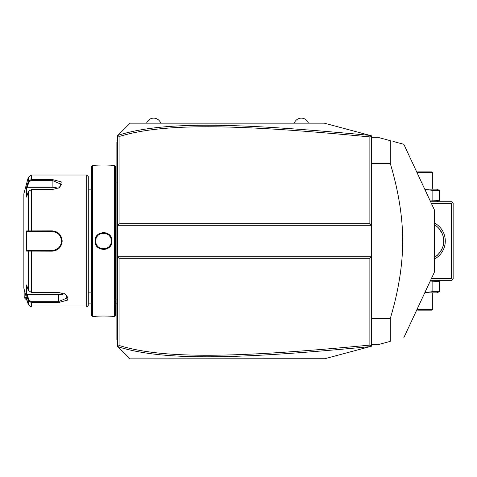 <?xml version="1.0" encoding="UTF-8"?>
<svg xmlns="http://www.w3.org/2000/svg" width="477" height="477" viewBox="0 0 477 477"><rect width="100%" height="100%" fill="white"/><g stroke="black" fill="none" stroke-linecap="round" stroke-linejoin="round"><path stroke-width="0.72" d="M120.645 132.594L130.078 123.161L324.294 123.161L371.44 135.79L371.44 256.727L369.866 258.301L119.077 258.301L119.077 345.461C163.42 359.223 235.787 357.893 369.866 345.109L369.866 258.301M324.294 123.161L369.884 135.379C235.429 122.601 162.931 121.14 117.908 135.331L117.503 135.73L117.503 256.727L371.44 256.727L371.44 346.236L370.247 346.558M357.744 349.903L346.391 352.944M324.795 358.734L130.078 358.865L120.645 349.438M369.866 345.109L370.963 346.362L324.294 358.865M369.884 135.379L370.963 135.665L369.866 136.917C236.091 124.175 163.665 122.756 119.077 136.565L119.077 223.731L369.866 223.731L371.44 225.299L117.503 225.299L119.077 223.731M117.908 135.331L130.078 123.161M119.077 258.301L117.503 256.727L117.503 346.296L117.849 346.636L119.077 345.461M130.078 358.865L117.849 346.636M117.849 135.39L119.077 136.565M369.866 223.731L369.866 136.917M117.908 346.701C162.675 360.839 235.125 359.473 369.884 346.654M117.503 171.97L116.877 172.03L116.877 142.85M117.503 141.389L116.877 142.015L116.877 142.647L117.503 142.015M117.503 181.206L116.877 181.147L116.877 172.03M117.503 300.82L116.877 300.88L116.877 181.147M117.503 310.062L116.877 309.996L116.877 300.88M117.503 340.638L116.877 340.012L116.877 309.996M116.877 339.38L117.503 340.012L116.877 339.38M114.361 316.442L115.303 315.5L115.303 166.533L114.361 165.591L112.006 165.591C112.483 166.115 94.547 166.115 95.03 165.591L92.675 165.591L92.675 316.442L95.03 316.442C94.553 315.911 112.494 315.911 112.006 316.442L114.361 316.442L114.361 165.591M95.03 241.016C94.547 229.968 112.489 229.968 112.006 241.016C112.494 252.059 94.547 252.065 95.03 241.016L95.662 241.016C95.173 230.88 111.862 230.88 111.374 241.016C111.868 251.146 95.173 251.146 95.662 241.016L95.674 241.416M105.149 232.615L103.455 232.46M106.902 165.996L107.778 165.954M108.535 165.907L109.489 165.835M111.034 165.692L111.707 165.62M95.036 241.225L95.078 241.905M95.638 244.194L95.901 244.784M97.272 246.806L99.156 248.356M103.521 249.572L105.184 249.405M106.466 249.036L108.142 248.189M109.782 246.794L110.747 245.5M111.129 244.796L111.743 243.115M100.128 316.03L99.305 316.072M96.002 316.334L95.328 316.406M95.716 241.952L95.788 242.423A7.859 7.859 0 0 1 95.716 241.952M95.889 242.882L96.014 243.342A7.859 7.859 0 0 1 95.889 242.882M96.557 244.659L96.789 245.071A7.859 7.859 0 0 1 96.169 243.789L96.348 244.23M97.046 245.47L97.332 245.852A7.859 7.859 0 0 1 97.046 245.47M97.636 246.221L97.964 246.567A7.859 7.859 0 0 1 97.636 246.221M98.673 247.199L99.055 247.48A7.859 7.859 0 0 1 98.673 247.199M99.454 247.742L99.872 247.974A7.859 7.859 0 0 1 99.454 247.742M100.301 248.183L100.736 248.362A7.859 7.859 0 0 1 100.301 248.183M101.184 248.517L101.643 248.642A7.859 7.859 0 0 1 101.184 248.517M102.108 248.744L102.573 248.815A7.859 7.859 0 0 1 102.108 248.744M103.557 248.869A7.859 7.859 0 0 0 103.992 248.857L103.521 248.869A7.859 7.859 0 0 1 103.044 248.857L103.467 248.869M104.463 248.815L104.934 248.744A7.859 7.859 0 0 1 104.463 248.815M105.393 248.642L105.852 248.517A7.859 7.859 0 0 1 105.393 248.642M106.299 248.362L106.741 248.183A7.859 7.859 0 0 1 106.299 248.362M107.164 247.974L107.581 247.742A7.859 7.859 0 0 1 107.164 247.974M107.981 247.48L108.362 247.199A7.859 7.859 0 0 1 107.981 247.48M109.078 246.567L109.4 246.221A7.859 7.859 0 0 1 109.078 246.567M109.71 245.858L109.99 245.47A7.859 7.859 0 0 1 109.71 245.852M110.688 244.23L110.867 243.789A7.859 7.859 0 0 1 110.247 245.071L110.479 244.659M111.374 241.04L111.362 240.545A7.859 7.859 0 0 1 111.362 241.481M111.32 240.074L111.248 239.609A7.859 7.859 0 0 1 111.32 240.074M110.479 237.373L110.247 236.956A7.859 7.859 0 0 1 110.867 238.238M109.99 236.556L109.71 236.175A7.859 7.859 0 0 1 109.99 236.556M109.4 235.805L109.078 235.459A7.859 7.859 0 0 1 109.4 235.805M108.362 234.827L107.981 234.547A7.859 7.859 0 0 1 108.362 234.827M107.581 234.29L107.164 234.058A7.859 7.859 0 0 1 107.581 234.29M106.741 233.849L106.299 233.664A7.859 7.859 0 0 1 106.741 233.849M105.852 233.509L105.393 233.384A7.859 7.859 0 0 1 105.852 233.509M104.934 233.283L104.463 233.217A7.859 7.859 0 0 1 104.934 233.283M103.467 233.158A7.859 7.859 0 0 0 103.044 233.17L103.521 233.158A7.859 7.859 0 0 1 103.992 233.17L103.557 233.158M102.573 233.217L102.108 233.283A7.859 7.859 0 0 1 102.573 233.217M101.643 233.384L101.184 233.509A7.859 7.859 0 0 1 101.643 233.384M100.736 233.664L100.301 233.849A7.859 7.859 0 0 1 100.736 233.664M99.872 234.058L99.454 234.29A7.859 7.859 0 0 1 99.872 234.058M99.055 234.547L98.673 234.827A7.859 7.859 0 0 1 99.055 234.547M97.964 235.459L97.636 235.805A7.859 7.859 0 0 1 97.964 235.459M97.332 236.175L97.046 236.556A7.859 7.859 0 0 1 97.332 236.175M96.348 237.796L96.169 238.238A7.859 7.859 0 0 1 96.789 236.956L96.557 237.373M95.889 239.144A7.859 7.859 0 0 1 96.014 238.685L96.008 238.709M95.674 240.611L95.662 241.016A7.859 7.859 0 0 0 95.674 241.481M92.675 316.442L91.733 315.5L91.733 166.533L92.675 165.591M86.707 175.017L86.707 307.009L88.275 305.441L88.275 176.585L86.707 175.017L31.315 175.017L31.315 179.459L52.136 179.459L61.342 181.922L59.488 187.64L52.136 189.613L31.315 189.613L28.28 191.611L26.617 197.067L26.617 186.978L28.28 181.528L31.315 179.459L31.315 180.36L52.136 180.366L61.563 184.402L59.249 187.783M28.28 290.415L31.315 292.413L58.421 292.413L65.772 294.392L67.633 300.099L58.421 302.567L31.315 302.567L28.28 300.498L26.617 295.048L26.617 284.96L28.28 290.415L28.28 251.099L26.617 251.099L26.617 230.928L52.136 230.862C58.206 231.434 61.563 234.821 62.189 241.016C61.569 247.199 58.212 250.586 52.136 251.17L28.28 251.099L28.888 250.443L27.267 250.443L52.649 250.431A9.427 9.427 0 0 1 52.136 250.443A9.427 9.427 0 0 0 52.649 250.431M31.315 175.017L28.28 177.349L28.28 181.528L28.888 181.999L31.315 180.36M28.28 191.611L28.28 230.934L28.888 231.583L52.136 231.583C57.842 232.132 60.984 235.28 61.563 241.016C60.984 246.752 57.842 249.894 52.136 250.443L31.315 250.443L31.315 292.413M65.534 294.243L67.847 297.624L58.421 301.667L31.315 301.667L28.888 300.033L27.267 294.72L58.421 294.72A9.427 4.716 0 0 0 64.401 293.647M31.315 301.667L31.315 307.009L28.28 304.684L28.28 300.498L28.888 300.033M40.974 250.443L39.251 250.443M55.219 249.924L55.714 249.739A9.427 9.427 0 0 1 55.219 249.924A9.427 9.427 0 0 0 55.714 249.733M55.922 249.65L57.49 248.773M57.52 248.755L58.015 248.386M58.778 247.7A9.427 9.427 0 0 1 58.403 248.058L59.106 247.36M59.47 246.937A9.427 9.427 0 0 0 59.506 246.895A9.427 9.427 0 0 1 59.47 246.937L60.227 245.846M60.847 244.618A9.427 9.427 0 0 0 61.038 244.123A9.427 9.427 0 0 1 60.847 244.618L61.503 242.066A9.427 9.427 0 0 1 61.33 243.109A9.427 9.427 0 0 0 61.503 242.066M61.551 241.451L61.551 240.575M61.503 239.961A9.427 9.427 0 0 0 61.33 238.923A9.427 9.427 0 0 1 61.503 239.961L60.317 236.324M59.863 235.608L59.47 235.095A9.427 9.427 0 0 1 59.5 235.131A9.427 9.427 0 0 0 59.47 235.089M58.558 234.112L58.403 233.974A9.427 9.427 0 0 1 58.778 234.326A9.427 9.427 0 0 0 58.403 233.974M58.015 233.647A9.427 9.427 0 0 0 57.997 233.629A9.427 9.427 0 0 1 58.015 233.647L56.978 232.925M56.495 232.657L55.922 232.382M55.714 232.293L55.219 232.102A9.427 9.427 0 0 1 55.714 232.293A9.427 9.427 0 0 0 55.219 232.102M54.706 231.941A9.427 9.427 0 0 1 54.712 231.947A9.427 9.427 0 0 0 54.706 231.941L53.168 231.643A9.427 9.427 0 0 1 54.199 231.816A9.427 9.427 0 0 0 53.168 231.643M52.649 231.601L52.136 231.583A9.427 9.427 0 0 1 52.649 231.601A9.427 9.427 0 0 0 52.136 231.583L39.251 231.583M53.168 250.383A9.427 9.427 0 0 0 54.712 250.085A9.427 9.427 0 0 1 53.168 250.383M57.127 249.012A9.427 9.427 0 0 0 57.574 248.72A9.427 9.427 0 0 1 57.127 249.012M58.403 248.058A9.427 9.427 0 0 0 58.79 247.688M59.822 246.472A9.427 9.427 0 0 0 60.12 246.031A9.427 9.427 0 0 1 59.822 246.472M60.633 245.1A9.427 9.427 0 0 0 60.812 244.707A9.427 9.427 0 0 1 60.633 245.1M61.551 241.541A9.427 9.427 0 0 0 61.551 240.486A9.427 9.427 0 0 1 61.551 241.541M61.038 237.904A9.427 9.427 0 0 0 60.847 237.409A9.427 9.427 0 0 1 61.038 237.904M60.817 237.337A9.427 9.427 0 0 0 60.633 236.926A9.427 9.427 0 0 1 60.817 237.337M60.12 235.996A9.427 9.427 0 0 0 59.822 235.555A9.427 9.427 0 0 1 60.12 235.996M57.568 233.313A9.427 9.427 0 0 0 57.127 233.014A9.427 9.427 0 0 1 57.568 233.313M28.28 304.684L23.85 288.156L23.85 193.871L28.28 177.349M26.617 186.978L27.267 187.312L28.888 181.999M27.267 187.312L52.136 187.312A9.427 4.716 180 0 1 58.116 188.379M27.267 231.583L28.888 231.583L27.267 231.583L26.617 230.928M29.061 231.583L30.814 231.583M31.315 189.613L31.315 231.583L52.136 231.583L52.136 230.862M55.869 232.359A9.427 9.427 0 0 1 56.197 232.508M56.197 249.519A9.427 9.427 0 0 1 55.881 249.668M29.061 250.443L30.814 250.443M26.617 251.099L27.267 250.443M26.617 295.048L27.267 294.72M111.022 243.342A7.859 7.859 0 0 0 111.147 242.882M111.248 242.423A7.859 7.859 0 0 0 111.32 241.952M95.662 241.016A7.859 7.859 0 0 1 95.674 240.545M95.716 240.074A7.859 7.859 0 0 1 95.788 239.609M111.022 238.685A7.859 7.859 0 0 1 111.147 239.144M88.275 303.867L91.733 303.867M115.303 303.867L116.877 303.867M27.183 300.605L24.166 297.582L24.166 289.33M26.473 297.94L24.166 296.742M294.285 123.161A7.489 7.489 0 0 1 308.428 123.161M146.576 123.161A7.489 7.489 0 0 1 160.719 123.161M452.363 279.51L451.576 278.729L451.576 203.303L452.363 202.516L453.15 203.303L453.15 278.729L451.576 280.297L430.594 280.297M451.576 278.729L431.327 278.729M451.576 203.303L431.327 203.303M434.291 222.89A20.428 20.428 0 0 1 434.291 259.136M452.363 202.516L451.576 201.729L430.594 201.729M443.646 239.323L443.711 240.319M443.079 236.145L442.656 234.762L443.079 236.145M438.596 228.089L442.137 233.45M441.69 232.496L441.38 231.911M441.028 231.297L440.623 230.659M440.259 230.129L439.758 229.449M439.353 228.942L438.947 228.477M438.512 228.006L438.196 227.678M436.383 226.086L437.039 226.617M437.862 227.35L438.214 227.696M443.717 240.569A18.859 18.859 0 0 0 434.291 224.685A18.859 18.859 0 0 1 443.723 241.016C444.779 248.046 436.157 257.002 436.389 255.94C435.65 257.371 444.785 248.386 443.723 241.016A18.859 18.859 0 0 1 434.291 257.341A18.859 18.859 0 0 0 437.272 255.213M438.673 253.853L439.078 253.4M439.454 252.965L439.889 252.411M440.349 251.778L440.843 251.027M441.153 250.508L441.547 249.805M441.887 249.125L442.179 248.481M442.412 247.915L442.602 247.42M442.745 246.997L442.96 246.329M443.568 243.395L443.634 242.811M437.546 254.968A18.859 18.859 0 0 0 437.862 254.676M438.214 254.336A18.859 18.859 0 0 0 438.596 253.937M441.797 249.316A18.859 18.859 0 0 0 442.113 248.636M442.4 247.957A18.859 18.859 0 0 0 442.656 247.271M443.079 245.882A18.859 18.859 0 0 0 443.252 245.19M443.515 243.795A18.859 18.859 0 0 0 443.604 243.103M424.733 189.16L436.55 189.16L439.383 190.299L439.383 200.584L430.224 200.93M439.383 200.584L436.55 201.729M439.383 190.299L432.12 190.299L424.9 189.518M432.12 190.299L432.12 200.584M417.041 172.662L432.722 172.662L432.722 189.16M432.722 172.662L431.935 171.875L417.792 171.875L417.029 172.638M436.55 280.297L439.383 281.442L430.224 281.096M432.12 281.442L432.12 291.727L424.9 292.514M439.383 281.442L439.383 291.727L432.12 291.727M439.383 291.727L436.55 292.872L424.733 292.872M417.029 309.388L417.792 310.157L431.935 310.157L432.722 309.37L432.722 292.872M432.722 309.37L417.041 309.37M371.44 318.493L390.293 318.493L390.293 341.359L377.724 344.728L371.44 344.728M371.44 163.539L390.293 163.539C398.474 190.86 402.63 216.689 402.749 241.016C402.624 265.343 398.474 291.173 390.293 318.493M371.44 137.304L377.724 137.304L390.293 140.673L390.293 163.539M390.293 341.359C408.395 336.506 408.395 336.506 390.293 341.359C408.395 336.506 408.395 336.506 390.293 341.359M392.97 141.389L403.81 144.292L434.291 209.659L434.291 272.367L403.81 337.734M390.293 140.673C408.395 145.521 408.395 145.521 390.293 140.673M116.877 159.3L117.503 159.3M116.877 165.62L117.503 165.62M116.877 187.556L117.503 187.556M116.877 294.47L117.503 294.47M116.877 316.406L117.503 316.406M116.877 322.726L117.503 322.726M112.006 241.016L111.374 241.016M52.136 179.459L52.136 187.312M62.189 241.016L61.563 241.016M52.136 251.17L52.136 250.443M58.421 302.567L58.421 294.72M116.877 299.944L115.303 299.944M116.877 182.089L115.303 182.089M91.733 189.16L88.275 189.16M91.733 292.872L88.275 292.872M86.707 307.009L31.315 307.009"/></g></svg>
